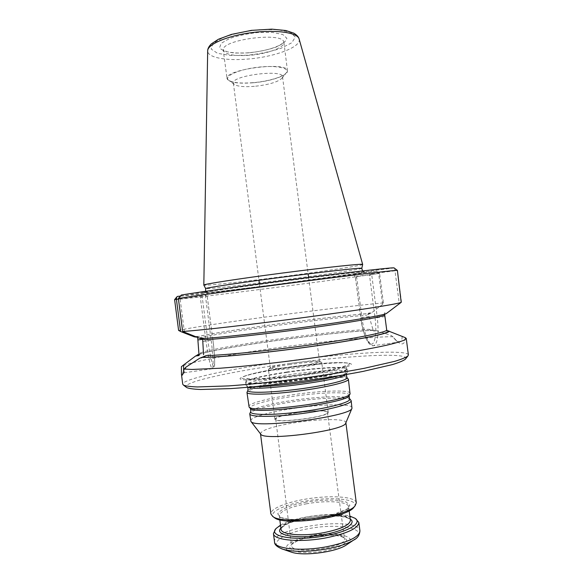 <?xml version="1.0" encoding="UTF-8"?>
<svg xmlns="http://www.w3.org/2000/svg" width="583" height="583" viewBox="0 0 583 583"><rect width="100%" height="100%" fill="white"/><g stroke="black" fill="none" stroke-linecap="round" stroke-linejoin="round"><path stroke-width="0.44" stroke-dasharray="2.92 2.19" d="M290.37 363.406C305.237 361.38 314.82 360.666 319.12 361.278L319.528 361.562C318.821 362.662 312.226 364.164 299.742 366.058C285.051 368.223 270.002 369.156 270.344 367.946L270.665 367.567C273.099 366.379 279.665 364.994 290.37 363.406M338.861 375.773C343.875 374.395 346.696 373.244 347.322 372.318L347.439 371.91C347.49 368.879 316.278 370.628 287.455 374.927C264.514 378.25 245.494 382.769 246.004 385.086L246.223 385.45C247.061 386.186 250.085 386.58 255.281 386.631M287.12 372.326C314.514 368.267 344.327 366.357 346.849 368.784L347.082 369.156C345.894 371.699 332.412 374.978 306.636 379.008C275.846 383.643 244.794 385.166 245.647 382.331L245.778 381.916C247.316 379.569 265.571 375.445 287.12 372.326M345.792 422.981L345.85 422.486C345.755 418.463 319.346 418.769 294.983 422.69C273.5 426.268 261.993 429.897 260.463 433.577L260.645 434.043M352.088 407.677C351.972 403.363 320.628 404.143 291.843 408.676C268.916 412.152 250.005 417.53 250.646 420.846M356.293 502.852C355.885 496.432 329.235 494.887 304.931 499.252C285.604 502.517 270.046 508.966 270.891 513.944M348.153 378.833C345.573 376.071 315.731 377.733 288.359 381.85C266.817 385.013 248.598 389.349 247.083 391.958M350.223 393.306C350.172 389.51 318.879 390.676 290.079 395.121C267.145 398.532 248.19 403.567 248.781 406.482M350.82 400.025C347.687 396.659 318.063 397.846 290.975 402.044C267.568 405.761 253.882 409.455 249.918 413.136M312.197 536.681L300.981 539.486C294.728 541.891 290.961 544.391 289.693 546.992C290.276 549.419 293.643 551.19 299.8 552.298C307.285 552.837 315.527 552.422 324.534 551.059L336.274 548.02C342.542 545.44 346.025 542.86 346.725 540.281C345.559 537.963 341.878 536.331 335.67 535.391C328.44 534.983 320.614 535.413 312.197 536.681M347.235 544.354C359.026 536.222 335.305 531.208 311.49 535.857C291.682 539.224 279.366 547.78 290.254 551.751M274.724 530.202C283.557 518.353 345.18 510.351 356.738 519.555M280.496 525.123C294.626 516.662 334.037 511.546 349.858 516.115M354.136 506.984C360.396 499.143 332.04 496.228 305.434 501.096C283.732 504.718 267.699 512.559 274.032 517.391M307.052 374.825C265.199 381.1 228.623 381.77 243.351 376.727C258.218 370.555 331.916 360.979 347.869 363.151C359.536 364.149 340.567 369.957 307.052 374.825M254.385 86.342C244.095 87.122 237.347 86.459 234.14 84.353L233.368 83.121C230.89 75.71 283.025 68.94 282.522 76.737L282.085 78.129C277.945 82.057 268.712 84.797 254.385 86.342M253.029 82.669C240.67 83.595 232.522 82.764 228.587 80.177C223.632 76.453 237.507 69.822 256.323 67.424C275.118 64.932 290.232 67.803 286.391 72.671C283.578 76.869 267.954 81.467 253.029 82.669M252.956 82.801C237.536 83.865 228.908 82.487 227.071 78.683C223.916 69.362 288.148 61.018 287.477 70.835C288.432 75.389 270.519 81.423 252.956 82.801M362.662 264.471C362.334 265.659 314.317 272.706 270.344 278.222C235.182 282.668 204.407 285.925 203.839 285.094M401.512 302.089L397.351 270.476L394.713 268.435L395.004 270.796L397.336 270.403M394.108 267.94L370.278 270.986L353.888 273.966L355.586 278.171L356.577 276.342L379.584 273.42L383.425 302.92L382.645 304.333L378.637 273.514L377.092 271.518L379.584 273.42C329.73 280.795 196.923 297.833 174.608 299.64M353.888 273.966L376.224 271.117L377.092 271.518M376.224 271.117C327.471 278.572 199.612 294.911 177.319 296.448M383.425 302.92C333.192 307.416 200.465 325.125 178.595 330.415M195.05 336.683L197.535 336.34L198.694 338.104L196.158 337.112M356.577 276.342L361.926 317.516L369.126 316.533L368.682 313.071L371.816 312.641L370.278 313.414C326.844 316.656 214.551 331.829 195.604 337.185M370.278 313.414L366.918 315.163L368.682 313.071M180.3 296.069L201.332 293.395L207.096 291.733L181.342 295.013M394.713 268.435L394.108 267.954M184.468 332.55L180.023 298.277L180.613 295.69M207.096 291.733L207.271 296.703L205.34 295.042L178.362 298.46M384.853 314.12L386.762 313.246L401.461 302.016M200.647 338.65L201.733 338.519C220.134 337.739 280.977 330.765 328.987 323.754L363.282 318.398L384.86 314.099M371.604 273.791L369.6 275.897L375.058 317.852L377.303 317.618L371.604 273.791L395.004 270.796L399.268 303.583M369.6 275.897L370.278 270.986M200.188 296.346L202.323 297.833L207.621 338.679L205.704 338.876L200.188 296.346L178.449 299.13M202.323 297.833L201.332 293.395M382.645 304.333L371.816 312.641M202.651 338.679L202.52 337.695L198.927 338.184M202.52 337.695L204.4 339.765M384.591 315.104L384.459 312.882L387.782 312.43M369.126 316.533L373.448 331.137L376.662 330.685L368.864 329.322C325.744 331.508 220.491 346.025 200.545 352.788L198.526 354.683M384.671 314.514L384.459 312.882M200.545 352.788L199.051 355.535M197.717 337.717L197.535 336.34M368.864 329.322L373.448 331.137M206.353 355.535L203.314 357.743L199.663 358.254M386.58 330.284L386.303 326.823M374.126 330.24C332.645 331.771 221.205 346.958 199.029 354.304M386.923 331.946L390.304 331.472M402.161 336.362C402.124 339.751 401.381 341.609 399.953 341.922L395.893 340.326L391.477 335.582L376.662 330.685M183.572 371.735L184.053 372.792L184.417 372.413L186.137 367.006M405.236 337.615C404.959 344.028 402.561 345.53 398.058 342.126L391.477 335.582M393.073 336.683C369.593 336.799 319.885 341.762 274.498 348.16C229.753 354.42 188.826 362.181 181.677 366.496L181.393 366.671M408.384 354.916C407.371 348.787 337.725 353.662 276.378 362.604C226.802 369.658 182.151 379.314 182.734 384.219M405.681 358.785C409.652 351.658 339.175 356.162 277.136 365.279C226.619 372.471 181.663 382.586 186.341 387.272M296.579 412.881C283.542 415.023 276.59 417.093 275.715 419.104C274.695 423.819 329.599 416.692 327.406 412.392C327.435 410.199 311.49 410.519 296.579 412.881M312.386 535.449C300.311 537.825 293.366 540.9 291.551 544.682L291.485 545.528C291.034 555.191 347.359 547.874 344.451 538.648L344.174 537.847C342.185 533.868 326.575 532.796 312.386 535.449M296.426 412.793C282.974 415.001 275.795 417.144 274.899 419.221C273.857 424.081 330.474 416.728 328.222 412.298C328.265 410.024 311.81 410.359 296.426 412.793M290.145 364.462C278.565 366.182 271.445 367.691 268.785 369.003L268.435 369.418C267.145 372.362 323.754 365.016 321.75 362.495L321.306 362.181C316.605 361.504 306.221 362.269 290.145 364.462M345.887 374.577L346.397 374.082C349.151 370.555 317.407 372.1 287.849 376.531C264.084 379.978 244.875 384.751 247.571 386.915L248.19 387.265M346.929 377.493L346.812 377.369C344.349 374.709 315.155 376.37 288.352 380.393C265.09 383.957 251.645 387.221 248.008 390.202L247.928 390.355M349.224 395.493C351.476 391.266 319.812 392.199 290.48 396.746C266.912 400.251 247.862 405.542 250.304 408.34M349.632 398.721L349.487 398.561C346.477 395.318 317.495 396.506 290.975 400.616C268.071 404.238 254.684 407.83 250.836 411.379L250.734 411.569M281.37 548.72C267.444 543.64 283.71 532.855 308.975 528.599C339.299 522.725 370.067 528.766 355.047 539.151M274.527 541.942C271.474 527.112 359.092 515.729 359.93 530.851M280.889 528.132C288.257 518.185 340.589 511.393 350.252 519.125M308.553 516.742C328.389 513.091 350.07 514.694 350.405 520.284L348.51 518.462C344.888 516.443 332.988 515.132 320.191 516.29C306.257 517.755 295.027 520.451 286.501 524.379C282.259 527.003 280.438 528.643 281.042 529.291C281.968 524.306 291.136 520.123 308.553 516.742M306.862 503.727C289.438 507.042 280.248 511.051 279.286 515.758C278.412 526.85 352.321 517.252 348.641 506.751C348.357 501.489 326.706 500.134 306.862 503.727M306.403 502.072L292.265 505.359C284.315 508.106 279.461 510.927 277.712 513.805L280.503 517.376L290.188 519.46C299.669 519.898 310.163 519.264 321.678 517.551L336.668 513.929L346.703 509.491L349.887 505.191L345.916 501.883L335.888 500.141C326.801 499.864 316.97 500.513 306.403 502.072M286.042 367.596C266.234 370.511 252.548 373.309 244.991 375.977C230.839 380.823 266.234 380.123 306.578 374.082C338.891 369.396 357.306 363.807 346.098 362.845C337.389 361.817 310.557 364.011 286.042 367.596M287.12 371.969C263.472 375.532 249.772 378.702 246.026 381.486C243.483 384.321 267.466 383.752 296.907 379.905C326.349 376.101 349.676 370.526 346.491 368.434C344.006 366.037 314.361 367.939 287.12 371.969M249.386 55.327C233.958 56.267 225.286 54.576 223.376 50.255C220.061 39.695 284.293 31.358 283.783 42.406C284.817 47.551 266.963 54.059 249.386 55.327M248.46 52.893L234.84 53.06C226.955 52.193 221.861 50.459 219.558 47.842L221.197 43.324L229.396 38.602C237.813 35.687 247.425 33.646 258.211 32.48L272.633 32.437L282.842 34.543L286.858 38.274C286.173 41.32 282.42 44.323 275.591 47.281C267.466 49.934 258.422 51.807 248.46 52.893M247.338 55.239L230.416 55.472L217.495 53.308L211.155 49.038L213.028 43.39L223.216 37.443C233.798 33.748 245.902 31.169 259.544 29.697L277.712 29.667L290.451 32.356L295.326 37.064L291.806 42.756L281.021 48.302C270.898 51.588 259.675 53.898 247.338 55.239M299.13 39.017C301.768 46.99 274.199 57.156 247.25 59.102C225.774 60.938 207.41 57.491 207.672 50.896M361.803 268.318C362.276 269.178 314.652 276.036 270.986 281.545C236.006 285.991 205.544 289.343 205.653 288.592M196.391 337.076C215.258 331.763 326.429 316.737 369.535 313.516M359.908 272.866C346.331 275.161 307.059 280.554 271.037 285.145C234.92 289.758 203.372 293.38 203.452 292.783M204.793 292.396C211.432 290.953 255.93 284.708 300.026 279.111C344.174 273.5 371.611 270.592 363.719 272.174M385.982 313.348C385.611 314.835 354.333 320.358 309.588 326.495C264.901 332.631 217.751 337.819 201.492 338.541M355.586 278.171L360.673 317.735L361.926 317.516C363.828 332.915 369.527 346.885 373.732 345.668L399.953 341.922M375.058 317.852C376.99 332.478 375.022 344.823 371.116 344.196C366.59 341.995 363.129 333.185 360.731 317.742M198.694 338.104C218.916 332.638 323.893 318.427 366.918 315.163M207.621 338.679C209.435 352.766 212.256 365.847 213.721 366.634C215.214 367.647 214.879 355.229 212.904 340.093L207.256 296.528M207.271 296.703L212.904 340.093L203.015 341.521M205.34 295.042L211.228 340.399C213.269 357.35 213.662 366.794 212.401 368.733L214.435 366.168C214.916 366.073 214.799 353.597 212.912 340.1M373.39 330.342C331.465 331.895 217.874 347.49 198.737 354.566M355.477 277.748L360.673 317.735C361.854 328.965 366.488 341.091 368.85 343.292C371.036 345.442 372.668 346.229 373.732 345.668C377.806 343.387 378.994 334.037 377.303 317.618L384.94 316.569M184.053 372.785L212.401 368.733C210.995 369.571 207.73 354.763 205.704 338.876L202.724 339.284M233.368 83.121L258.969 280.292M259.435 283.892L270.344 367.946M282.522 76.737L308.137 273.901M308.604 277.501L319.528 361.562M347.439 371.91L347.082 369.156M246.004 385.086L245.647 382.331M346.397 374.082L347.322 372.318M247.841 387.301L246.223 385.45M349.166 510.788L348.641 506.751C348.714 507.305 347.993 508.187 346.484 509.396L329.621 515.838L306.403 519.395L296.98 519.708C287.025 519.176 281.392 518.192 280.073 516.757L279.286 515.758L279.811 519.803M276.05 528.519L275.672 529M355.025 518.265L355.513 518.63M347.869 363.151L346.098 362.845C335.56 361.73 308.269 364.28 286.129 367.516C266.562 370.365 252.854 373.193 244.991 375.977L243.351 376.727M245.778 381.916L246.026 381.486C246.405 380.386 246.208 379.395 245.428 378.505L248.649 378.848C257.467 379.227 277.195 377.813 300.573 374.694C324.199 371.189 338.963 368.288 344.888 366L346.317 365.403C345.806 365.709 345.865 366.722 346.491 368.434L346.849 368.784M282.085 78.129L286.391 72.671M234.14 84.353L228.587 80.177M287.477 70.835L283.848 41.903C283.003 42.464 285.539 41.582 279.468 45.306C271.707 49.074 261.41 51.559 248.598 52.747C237.478 53.789 227.093 52.025 226.583 51.501L223.187 49.781L227.071 78.683M205.624 291.311L203.897 292.783L220.921 291.23L271.037 285.145L360.054 272.844M362.524 270.935L364.564 271.911L363.435 272.225M198.548 354.668C211.163 348.736 330.743 331.742 373.186 330.357M386.886 331.392L386.791 330.619M395.901 340.319L398.058 342.126M188.535 361.241L181.677 366.496M184.41 372.413L182.399 375.088M275.715 419.104L291.485 545.528M327.406 412.392L344.451 538.648M328.222 412.298L321.75 362.495M274.899 419.221L268.435 369.418M270.665 367.567L268.785 369.003M319.12 361.278L321.306 362.181M291.551 544.682L293.103 543.188L296.885 541.09C301.039 539.319 306.148 537.847 312.226 536.681C326.626 533.379 344.385 536.098 344.174 537.847"/><path stroke-width="0.87" d="M255.281 386.631C273.624 386.995 321.226 380.816 338.861 375.773M260.645 434.043L260.754 434.182C263.589 441.338 344.808 430.786 345.719 423.149L345.792 422.981M250.734 411.569L249.735 413.821L250.93 421.436C253.532 429.175 351.425 416.459 351.964 408.311L351.17 400.645L349.632 398.721M260.499 433.847L270.891 513.944L272.757 516.451C282.449 525.123 347.978 516.611 355.127 505.752L356.293 502.852L345.887 422.762M247.928 390.355L246.959 392.425C246.871 395.15 270.454 394.669 298.35 391.025C326.247 387.418 349.173 381.865 348.394 379.256L346.929 377.493M246.959 392.425L249.101 407.036C251.994 413.704 348.962 401.111 350.055 393.919L348.394 379.256M249.735 413.821C249.728 417.173 273.391 417.282 301.287 413.639C329.191 410.038 352.03 403.888 351.17 400.645M290.254 551.751L291.689 552.247C303.554 556.313 335.538 552.152 345.967 545.2L347.235 544.354M355.513 518.63L358.837 522.455C358.268 528.344 347.206 533.511 325.649 537.941C299.975 542.795 273.325 540.215 273.434 533.547L275.672 529M349.858 516.115L355.025 518.265C362.677 522.922 348.678 531.711 325.052 535.85C295.581 541.461 267.67 536.673 276.05 528.519L280.496 525.123M274.032 517.391L274.52 517.748C283.928 526.136 346.805 517.966 353.757 507.458L354.136 506.984M207.672 50.896C207.657 48.746 208.867 46.414 211.286 43.914L218.355 39.287L231.509 34.39L251.462 30.36L271.838 29.15L285.83 30.52L293.832 33.173C296.871 35.038 298.642 36.984 299.13 39.017C297.745 32.626 276.218 29.405 251.798 32.619C227.37 35.752 207.38 44.359 207.672 50.896L203.824 285.072C202.862 284.278 238.687 278.725 283.017 272.968C327.34 267.211 363.398 263.429 362.67 264.442L362.662 264.471M174.608 299.64L176.707 297.06L176.43 299.385L174.608 299.64L178.595 330.415L180.599 331.508L176.43 299.385L178.449 299.13M176.707 297.06L177.319 296.448L180.3 296.069M196.158 337.112L194.168 336.799L195.05 336.683M182.639 331.457L200.647 338.65C216.482 337.958 261.716 333.031 305.9 327.034C350.128 321.036 383.118 315.381 386.369 313.545L401.191 302.351C398.269 303.911 358.858 310.207 305.412 317.341C252.016 324.483 198.781 330.532 182.639 331.457L178.362 298.46L181.342 295.013C198.067 292.17 253.117 284.54 306.053 277.829C359.055 271.102 395.077 267.138 394.108 267.94L397.336 270.403M178.362 298.46C194.722 295.8 250.952 288.111 305.718 281.115C360.542 274.112 398.131 269.798 397.395 270.432L401.191 302.351M386.369 313.545L386.762 313.246M194.168 336.799L180.599 331.508M384.86 314.099L384.591 315.104C382.827 316.78 352.249 322.188 309.464 328.061C266.744 333.942 221.431 338.927 204.4 339.765L203.205 338.905M198.548 354.668L195.589 356.016L183.609 364.973L183.572 371.735M386.791 330.619L384.671 314.514M195.589 356.016L199.051 355.535L197.717 337.717M203.533 354.704L202.651 338.679M186.145 367.006L199.663 358.254L206.353 355.535C223.413 355.346 268.85 350.762 311.628 344.721C354.471 338.687 384.984 332.616 386.58 330.284L405.236 337.615L406.242 338.417L404.325 340.1C400.98 341.492 395.376 343.132 387.498 345.019C369.957 348.977 341.623 353.866 309.544 358.37C277.246 362.808 244.328 366.416 219.922 368.237L191.865 369.454L184.155 369.061L186.137 367.006M199.029 354.304L197.207 354.96M201.82 357.372C217.109 357.7 265.921 352.97 312.35 346.389C358.837 339.823 390.45 333.257 389.109 331.086M183.609 364.973L181.393 366.671L181.466 374.41L182.37 375.131L184.155 369.061M181.466 374.41L182.734 384.219L183.499 385.137C185.853 386.077 190.524 386.682 197.499 386.952L228.551 385.91C248.89 384.474 271.634 382.164 296.783 378.979C321.911 375.634 344.495 372.056 364.521 368.252L394.808 361.322C401.49 359.281 405.848 357.51 407.881 355.994L408.384 354.916L406.242 338.417M186.341 387.272L186.808 387.622C189.154 388.584 193.738 389.204 200.574 389.502L230.861 388.584C250.646 387.229 272.749 385.006 297.162 381.916C321.561 378.666 343.504 375.168 362.976 371.422L392.49 364.572C399.02 362.546 403.298 360.768 405.323 359.245L405.681 358.785M248.19 387.265C254.494 391.608 340.895 380.386 345.887 374.577M247.841 387.301L248.008 390.202C245.56 393.255 269.186 392.957 298.11 389.182C327.041 385.443 349.96 379.693 346.812 377.369L346.397 374.082M250.304 408.34L250.45 408.501C253.379 415.103 347.978 402.824 349.122 395.682L349.224 395.493M249.101 407.036L250.45 408.501L250.836 411.379C247.972 415.169 271.78 415.592 301.039 411.766C330.313 407.991 353.225 401.498 349.487 398.561L349.122 395.682L350.055 393.919M355.047 539.151L353.495 540.179C347.468 543.771 338.563 546.686 326.786 548.931C308.487 551.999 293.934 552.13 283.127 549.317L281.37 548.72M358.837 522.455L359.93 530.851C359.39 536.95 348.343 542.241 326.786 546.73C301.127 551.642 274.447 548.851 274.527 541.942L273.434 533.547M350.252 519.125C357.022 523.242 344.604 530.967 323.893 534.589C298.088 539.494 273.507 535.332 280.889 528.132M349.166 510.788L350.405 520.284C349.887 525.035 340.873 529.189 323.368 532.753C302.621 536.651 280.984 534.662 281.042 529.291L279.811 519.803M203.824 285.072L205.653 288.592C204.757 287.98 240.014 282.675 283.542 277.027C327.07 271.365 362.509 267.488 361.803 268.318L362.67 264.442L299.13 39.017M198.737 354.566L197.994 354.85M202.724 339.284L198.001 339.925M202.651 357.255C217.933 357.554 266.242 352.868 312.167 346.36C358.159 339.867 389.524 333.367 388.329 331.195M258.969 280.292L259.435 283.892M308.137 273.901L308.604 277.501M345.719 423.149L351.964 408.311M260.754 434.182L250.93 421.436M345.967 545.2L353.495 540.179C357.423 538.335 359.565 535.23 359.93 530.851M291.689 552.247L283.127 549.317C277.304 547.189 274.44 544.733 274.527 541.942M353.757 507.458L355.127 505.752M274.52 517.748L272.757 516.451M205.653 288.592L205.624 291.311M361.803 268.318L362.524 270.935M405.323 359.245L407.881 355.994M186.808 387.622L183.499 385.137"/></g></svg>
